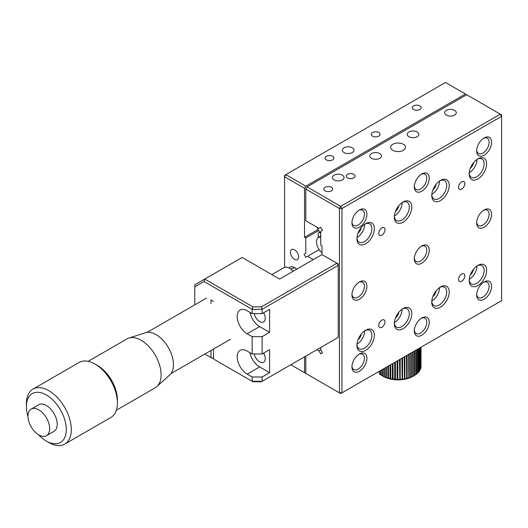 <?xml version="1.0" encoding="UTF-8"?>
<svg xmlns="http://www.w3.org/2000/svg" width="528" height="528" viewBox="0 0 528 528"><rect width="100%" height="100%" fill="white"/><g stroke="black" fill="none" stroke-linecap="round" stroke-linejoin="round"><path stroke-width="0.79" d="M263.604 312.781A7.94 4.58 60 0 1 265.247 318.311A7.94 4.58 60 0 1 263.604 321.948A7.94 4.58 60 0 1 254.219 313.632M263.604 353.107A7.94 4.58 60 0 1 265.247 358.637A7.94 4.58 60 0 1 263.604 362.274A7.94 4.58 60 0 1 254.219 353.958M262.132 376.999L252.153 376.999L252.153 381.322L262.132 381.322L262.132 376.999L269.61 372.682L269.61 349.635L262.132 353.958L262.132 336.679L252.153 336.679L247.163 333.795A14.111 8.144 -120 0 1 237.943 321.361A14.111 8.144 -120 0 1 240.108 310.055A14.111 8.144 -120 0 1 247.163 310.754L252.153 313.632L252.153 309.316L262.132 309.316L338.21 265.386L338.21 337.399L261.4 381.744L252.879 381.744L213.484 359L213.484 349.048M305.785 356.116L305.785 373.402L340.705 393.565L341.953 392.845L341.953 208.501L501.6 116.325L501.6 300.676L341.953 392.845L339.458 392.845L339.458 208.501L305.785 189.057L305.785 220.744L318.985 228.367L320.747 227.344L322.516 230.399L320.747 231.416L320.747 245.223L321.994 245.942L321.994 254.588L338.21 263.947L338.21 265.386L336.963 263.228L261.4 306.854L262.132 309.316L262.132 313.632L269.61 309.316L269.61 332.356L262.132 336.679M252.153 313.632L262.132 313.632M249.975 312.378A14.111 8.144 -120 0 0 259.637 326.594L269.61 332.356M262.132 353.958L252.153 353.958L252.153 336.679M252.153 376.999L247.163 374.121A14.111 8.144 -120 0 1 237.943 361.687A14.111 8.144 -120 0 1 240.108 350.381A14.111 8.144 -120 0 1 247.163 351.08L252.153 353.958M249.975 352.704A14.111 8.144 -120 0 0 259.637 366.92L269.61 372.682M321.994 254.588L279.589 279.068L242.174 257.466L204.758 279.068L252.879 306.854L261.4 306.854M210.995 350.493L210.995 357.562L204.871 354.024M210.995 303.554L210.995 300.016L213.484 301.455M194.779 304.861L194.779 286.869L204.026 281.53L252.153 309.316L252.879 306.854M194.779 286.869L194.779 284.83L204.758 279.068L204.026 281.53M210.995 357.562L212.236 358.281L213.484 357.562M321.994 252.76A9.57 5.524 60 0 1 316.477 241.897A9.57 5.524 60 0 1 318.173 237.699A9.57 5.524 60 0 1 320.747 237.098M318.252 237.64L318.252 233.013L319.156 232.492L320.747 233.416M318.173 237.699L320.503 235.996A9.88 5.702 60 0 1 320.747 235.838M319.156 232.492L319.81 232.115M156.895 386.562L169.798 374.873A24.519 14.157 -120 0 0 171.686 354.875A24.519 14.157 -120 0 0 156.116 334.66A24.519 14.157 -120 0 0 145.464 332.732L128.891 338.059A28.222 16.295 60 0 1 141.148 340.276A28.222 16.295 60 0 1 159.073 363.548A28.222 16.295 60 0 1 156.895 386.562A28.222 16.295 60 0 1 155.258 387.763L116.384 410.203M27.971 416.394A28.222 16.295 60 0 1 26.4 406.527L26.4 403.643A31.753 18.328 60 0 1 32.974 389.11L79.121 362.465A31.753 18.328 60 0 1 95 364.036L97.495 365.482A28.222 16.295 60 0 1 117.447 400.046L117.447 402.923A31.753 18.328 60 0 1 110.873 417.457L64.726 444.101A31.753 18.328 60 0 1 48.853 442.53L46.358 441.091A28.222 16.295 60 0 1 38.597 434.795M95 364.036A31.753 18.328 60 0 1 95 364.043A31.753 18.328 60 0 1 117.447 402.923M293.119 271.26A11.464 6.62 -120 0 0 289.568 268.27A11.464 6.62 -120 0 0 283.833 267.703L271.867 274.613M32.974 389.11A31.753 18.328 60 0 1 48.853 390.68A31.753 18.328 60 0 1 69.59 418.658A31.753 18.328 60 0 1 64.726 444.101M26.4 406.527A28.222 16.295 60 0 1 46.358 395.003A28.222 16.295 60 0 1 66.31 429.568A28.222 16.295 60 0 1 46.358 441.091L48.853 442.53M46.49 435.686L54.028 431.336A15.345 8.857 -120 0 0 56.384 419.041A15.345 8.857 -120 0 0 46.358 405.517A15.345 8.857 -120 0 0 38.683 404.758L31.145 409.108A15.345 8.857 60 0 1 38.821 409.867A15.345 8.857 60 0 1 48.847 423.39A15.345 8.857 60 0 1 46.49 435.686A15.345 8.857 60 0 1 38.821 434.927A15.345 8.857 60 0 1 28.796 421.403A15.345 8.857 60 0 1 31.145 409.108M88.163 361.324L127.037 338.877A28.222 16.295 60 0 1 128.891 338.059M458.568 187.255A4.409 2.548 120 0 0 459.485 189.275A4.409 2.548 120 0 0 462.884 188.093A4.409 2.548 120 0 0 464.805 183.658A4.409 2.548 120 0 0 463.894 181.639A4.409 2.548 120 0 0 460.495 182.82A4.409 2.548 120 0 0 458.568 187.255M378.748 233.343A4.409 2.548 120 0 0 379.658 235.363A4.409 2.548 120 0 0 383.057 234.181A4.409 2.548 120 0 0 384.985 229.739A4.409 2.548 120 0 0 384.067 227.726A4.409 2.548 120 0 0 380.668 228.908A4.409 2.548 120 0 0 378.748 233.343M378.748 325.519A4.409 2.548 120 0 0 379.658 327.532A4.409 2.548 120 0 0 383.057 326.35A4.409 2.548 120 0 0 384.985 321.915A4.409 2.548 120 0 0 384.067 319.895A4.409 2.548 120 0 0 380.668 321.077A4.409 2.548 120 0 0 378.748 325.519M458.568 279.431A4.409 2.548 120 0 0 459.485 281.45A4.409 2.548 120 0 0 462.884 280.269A4.409 2.548 120 0 0 464.805 275.827A4.409 2.548 120 0 0 463.894 273.808A4.409 2.548 120 0 0 460.495 274.989A4.409 2.548 120 0 0 458.568 279.431M476.685 294.142A8.818 5.089 120 0 0 478.48 297.508A8.818 5.089 120 0 0 482.889 297.073A8.818 5.089 120 0 0 489.126 286.268A8.818 5.089 120 0 0 487.298 282.236A8.818 5.089 120 0 0 483.49 282.361M484.136 281.952L484.136 281.952A10.586 6.112 120 0 0 476.652 294.914A10.586 6.112 120 0 0 484.136 299.231A10.586 6.112 120 0 0 491.621 286.268A10.586 6.112 120 0 0 484.136 281.952M414.322 330.145A8.818 5.089 120 0 0 416.117 333.511A8.818 5.089 120 0 0 420.532 333.076A8.818 5.089 120 0 0 426.763 322.278A8.818 5.089 120 0 0 424.941 318.239A8.818 5.089 120 0 0 421.126 318.364M421.773 317.955L421.78 317.955A10.586 6.112 120 0 0 421.773 317.955A10.586 6.112 120 0 0 414.295 330.917A10.586 6.112 120 0 0 421.78 335.234A10.586 6.112 120 0 0 429.257 322.278A10.586 6.112 120 0 0 421.78 317.955M351.958 366.148A8.818 5.089 120 0 0 353.76 369.521A8.818 5.089 120 0 0 358.169 369.079A8.818 5.089 120 0 0 364.406 358.281A8.818 5.089 120 0 0 362.578 354.242A8.818 5.089 120 0 0 358.763 354.367M359.416 353.958L359.416 353.958A10.586 6.112 120 0 0 351.932 366.92A10.586 6.112 120 0 0 359.416 371.243A10.586 6.112 120 0 0 366.901 358.281A10.586 6.112 120 0 0 359.416 353.958M351.932 294.908A10.586 6.112 120 0 0 359.416 299.231A10.586 6.112 120 0 0 366.901 286.268A10.586 6.112 120 0 0 359.416 281.952A10.586 6.112 120 0 0 351.932 294.908M351.958 294.142A8.818 5.089 120 0 0 353.76 297.508A8.818 5.089 120 0 0 360.551 295.145A8.818 5.089 120 0 0 364.406 286.268A8.818 5.089 120 0 0 362.578 282.229A8.818 5.089 120 0 0 358.763 282.361M414.322 258.139A8.818 5.089 120 0 0 416.117 261.505A8.818 5.089 120 0 0 420.532 261.063A8.818 5.089 120 0 0 426.763 250.265A8.818 5.089 120 0 0 424.941 246.226A8.818 5.089 120 0 0 421.126 246.352M421.773 245.942L421.78 245.942A10.586 6.112 120 0 0 421.773 245.942A10.586 6.112 120 0 0 414.295 258.905A10.586 6.112 120 0 0 421.78 263.228A10.586 6.112 120 0 0 429.257 250.265A10.586 6.112 120 0 0 421.78 245.942M476.685 222.13A8.818 5.089 120 0 0 478.48 225.496A8.818 5.089 120 0 0 482.889 225.06A8.818 5.089 120 0 0 489.126 214.262A8.818 5.089 120 0 0 487.298 210.223A8.818 5.089 120 0 0 483.49 210.349M484.136 209.939L484.136 209.939A10.586 6.112 120 0 0 476.652 222.902A10.586 6.112 120 0 0 484.136 227.225A10.586 6.112 120 0 0 491.621 214.262A10.586 6.112 120 0 0 484.136 209.939M476.685 150.124A8.818 5.089 120 0 0 478.48 153.49A8.818 5.089 120 0 0 482.889 153.054A8.818 5.089 120 0 0 489.126 142.25A8.818 5.089 120 0 0 487.298 138.211A8.818 5.089 120 0 0 483.49 138.336M484.136 137.927L484.136 137.927A10.586 6.112 120 0 0 476.652 150.889A10.586 6.112 120 0 0 484.136 155.212A10.586 6.112 120 0 0 491.621 142.25A10.586 6.112 120 0 0 484.136 137.927M414.322 186.127A8.818 5.089 120 0 0 416.117 189.493A8.818 5.089 120 0 0 420.532 189.057A8.818 5.089 120 0 0 426.763 178.253A8.818 5.089 120 0 0 424.941 174.22A8.818 5.089 120 0 0 421.126 174.346M421.773 173.936L421.78 173.936A10.586 6.112 120 0 0 421.773 173.936A10.586 6.112 120 0 0 414.295 186.899A10.586 6.112 120 0 0 421.78 191.215A10.586 6.112 120 0 0 429.257 178.253A10.586 6.112 120 0 0 421.78 173.936M351.958 222.13A8.818 5.089 120 0 0 353.76 225.496A8.818 5.089 120 0 0 358.169 225.06A8.818 5.089 120 0 0 364.406 214.262A8.818 5.089 120 0 0 362.578 210.223A8.818 5.089 120 0 0 358.763 210.349M359.416 209.939L359.416 209.939A10.586 6.112 120 0 0 351.932 222.902A10.586 6.112 120 0 0 359.416 227.218A10.586 6.112 120 0 0 366.901 214.262A10.586 6.112 120 0 0 359.416 209.939M356.941 237.983A10.586 6.112 120 0 0 359.113 242.147A10.586 6.112 120 0 0 364.406 241.626A10.586 6.112 120 0 0 371.884 228.664A10.586 6.112 120 0 0 369.692 223.819A10.586 6.112 120 0 0 365 224.024M365.653 223.621L365.653 223.621A12.349 7.128 120 0 0 356.921 238.742A12.349 7.128 120 0 0 365.653 243.784A12.349 7.128 120 0 0 374.378 228.664A12.349 7.128 120 0 0 365.653 223.621M394.337 217.14A12.349 7.128 120 0 0 403.069 222.182A12.349 7.128 120 0 0 411.8 207.062A12.349 7.128 120 0 0 403.069 202.019A12.349 7.128 120 0 0 394.337 217.14M394.363 216.381A10.586 6.112 120 0 0 396.528 220.546A10.586 6.112 120 0 0 404.686 217.708A10.586 6.112 120 0 0 409.306 207.062A10.586 6.112 120 0 0 407.114 202.211A10.586 6.112 120 0 0 402.422 202.422M431.779 194.773A10.586 6.112 120 0 0 433.943 198.944A10.586 6.112 120 0 0 439.237 198.416A10.586 6.112 120 0 0 446.721 185.453A10.586 6.112 120 0 0 444.53 180.609A10.586 6.112 120 0 0 439.837 180.82M440.484 180.418L440.484 180.418A12.349 7.128 120 0 0 431.752 195.538A12.349 7.128 120 0 0 440.484 200.581A12.349 7.128 120 0 0 449.216 185.453A12.349 7.128 120 0 0 440.484 180.418M469.194 173.171A10.586 6.112 120 0 0 471.365 177.342A10.586 6.112 120 0 0 476.652 176.814A10.586 6.112 120 0 0 484.136 163.852A10.586 6.112 120 0 0 481.945 159.007A10.586 6.112 120 0 0 477.253 159.212M477.899 158.816L477.899 158.816A12.349 7.128 120 0 0 469.174 173.936A12.349 7.128 120 0 0 477.899 178.972A12.349 7.128 120 0 0 486.631 163.852A12.349 7.128 120 0 0 477.899 158.816M469.194 279.748A10.586 6.112 120 0 0 471.365 283.912A10.586 6.112 120 0 0 476.652 283.391A10.586 6.112 120 0 0 484.136 270.428A10.586 6.112 120 0 0 481.945 265.584A10.586 6.112 120 0 0 477.253 265.789M477.899 265.386L477.899 265.386A12.349 7.128 120 0 0 469.174 280.507A12.349 7.128 120 0 0 477.899 285.549A12.349 7.128 120 0 0 486.631 270.428A12.349 7.128 120 0 0 477.899 265.386M431.779 301.349A10.586 6.112 120 0 0 433.943 305.514A10.586 6.112 120 0 0 439.237 304.993A10.586 6.112 120 0 0 446.721 292.03A10.586 6.112 120 0 0 444.53 287.186A10.586 6.112 120 0 0 439.837 287.39M440.484 286.988L440.484 286.988A12.349 7.128 120 0 0 431.752 302.115A12.349 7.128 120 0 0 440.484 307.151A12.349 7.128 120 0 0 449.216 292.03A12.349 7.128 120 0 0 440.484 286.988M394.337 323.717A12.349 7.128 120 0 0 403.069 328.753A12.349 7.128 120 0 0 411.8 313.632A12.349 7.128 120 0 0 403.069 308.59A12.349 7.128 120 0 0 394.337 323.717M394.363 322.951A10.586 6.112 120 0 0 396.528 327.122A10.586 6.112 120 0 0 404.686 324.284A10.586 6.112 120 0 0 409.306 313.632A10.586 6.112 120 0 0 407.114 308.788A10.586 6.112 120 0 0 402.422 308.992M356.941 344.553A10.586 6.112 120 0 0 359.113 348.724A10.586 6.112 120 0 0 364.406 348.196A10.586 6.112 120 0 0 371.884 335.234A10.586 6.112 120 0 0 369.692 330.389A10.586 6.112 120 0 0 365 330.594M365.653 330.198L365.653 330.198A12.349 7.128 120 0 0 356.921 345.319A12.349 7.128 120 0 0 365.653 350.361A12.349 7.128 120 0 0 374.378 335.234A12.349 7.128 120 0 0 365.653 330.198M356.974 237.554A10.586 6.112 120 0 0 364.65 224.486A10.586 6.112 120 0 0 364.65 224.261M394.396 215.952A10.586 6.112 120 0 0 402.072 202.884A10.586 6.112 120 0 0 402.065 202.66M431.812 194.35A10.586 6.112 120 0 0 439.487 181.282A10.586 6.112 120 0 0 439.487 181.058M469.227 172.748A10.586 6.112 120 0 0 476.903 159.674A10.586 6.112 120 0 0 476.903 159.456M469.227 279.319A10.586 6.112 120 0 0 476.903 266.251A10.586 6.112 120 0 0 476.903 266.033M431.812 300.927A10.586 6.112 120 0 0 439.487 287.852A10.586 6.112 120 0 0 439.487 287.635M394.396 322.529A10.586 6.112 120 0 0 402.072 309.454A10.586 6.112 120 0 0 402.065 309.236M356.974 344.131A10.586 6.112 120 0 0 364.65 331.063A10.586 6.112 120 0 0 364.65 330.838M361.31 227.456A5.999 3.465 -60 0 1 358.076 233.066M398.732 205.854A5.999 3.465 -60 0 1 395.492 211.464M436.148 184.252A5.999 3.465 -60 0 1 432.907 189.862M473.563 162.65A5.999 3.465 -60 0 1 470.323 168.26M361.31 334.033A5.999 3.465 -60 0 1 358.076 339.643M398.732 312.431A5.999 3.465 -60 0 1 395.492 318.041M436.148 290.829A5.999 3.465 -60 0 1 432.907 296.439M473.563 269.227A5.999 3.465 -60 0 1 470.323 274.831M342.329 175.157A5.821 3.359 0 0 0 335.986 174.431A5.821 3.359 0 0 0 332.389 177.533A5.821 3.359 0 0 0 334.099 179.909A5.821 3.359 0 0 0 340.441 180.642A5.821 3.359 0 0 0 344.032 177.533A5.821 3.359 0 0 0 342.329 175.157M379.744 153.556A5.821 3.359 0 0 0 373.402 152.83A5.821 3.359 0 0 0 369.811 155.932A5.821 3.359 0 0 0 371.514 158.308A5.821 3.359 0 0 0 377.857 159.04A5.821 3.359 0 0 0 381.447 155.932A5.821 3.359 0 0 0 379.744 153.556M417.16 131.954A5.821 3.359 0 0 0 410.817 131.228A5.821 3.359 0 0 0 407.227 134.33A5.821 3.359 0 0 0 408.929 136.706A5.821 3.359 0 0 0 415.272 137.438A5.821 3.359 0 0 0 418.869 134.33A5.821 3.359 0 0 0 417.16 131.954M454.582 110.352A5.821 3.359 0 0 0 448.239 109.626A5.821 3.359 0 0 0 444.642 112.728A5.821 3.359 0 0 0 446.351 115.104A5.821 3.359 0 0 0 452.694 115.83A5.821 3.359 0 0 0 456.284 112.728A5.821 3.359 0 0 0 454.582 110.352M331.353 187.255A4.409 2.548 0 0 0 326.548 186.707A4.409 2.548 0 0 0 323.822 189.057A4.409 2.548 0 0 0 325.116 190.859A4.409 2.548 0 0 0 329.921 191.407A4.409 2.548 0 0 0 332.647 189.057A4.409 2.548 0 0 0 331.353 187.255M353.8 174.293A4.409 2.548 0 0 0 348.995 173.745A4.409 2.548 0 0 0 346.276 176.095A4.409 2.548 0 0 0 347.569 177.896A4.409 2.548 0 0 0 352.374 178.451A4.409 2.548 0 0 0 355.093 176.095A4.409 2.548 0 0 0 353.8 174.293M403.319 144.269A7.405 4.277 0 0 0 395.248 143.339A7.405 4.277 0 0 0 390.674 147.292A7.405 4.277 0 0 0 392.839 150.315A7.405 4.277 0 0 0 400.917 151.246A7.405 4.277 0 0 0 405.491 147.292A7.405 4.277 0 0 0 403.319 144.269M339.458 208.501L341.953 208.501L340.705 206.336L500.353 114.167L501.6 116.325L501.6 114.886L466.679 94.723L307.032 186.899L340.705 206.336L339.458 208.501M320.747 347.477L320.747 349.76L318.985 350.783L320.747 353.833L322.516 352.816L320.747 349.76M317.005 349.642L318.985 350.783M305.785 189.057L307.032 186.899M414.929 350.711L414.929 375.184L414.44 375.474A22.928 13.24 180 0 1 414.295 375.566L413.048 376.286A21.166 12.223 180 0 1 383.11 376.286L381.863 375.566A22.928 13.24 180 0 1 380.846 374.939L380.846 370.385M380.886 374.939L380.398 374.636L380.398 370.649M379.361 371.25L379.361 373.85A22.928 13.24 0 0 0 380.398 374.636M409.292 353.965L409.292 377.751L408.824 377.956L408.824 354.235M410.843 353.074L410.751 377.236A22.928 13.24 180 0 1 409.292 377.751M410.751 377.236L410.751 353.12M408.824 377.956L408.685 354.314M411.325 352.796L411.325 377.012L410.843 377.243M407.141 355.205L407.141 378.365L406.692 378.536L406.692 355.469M408.685 377.936A22.928 13.24 180 0 1 407.141 378.365M412.718 351.985L412.718 376.411L412.685 352.011M412.685 376.411A22.928 13.24 180 0 1 411.325 377.012M406.692 378.536L406.501 355.575M413.206 351.707L413.206 376.147L412.718 376.411M404.89 356.506L404.89 378.84L404.461 378.992L404.461 356.756M406.501 378.517A22.928 13.24 180 0 1 404.89 378.84M414.447 375.474L414.447 350.988M414.295 375.566A22.928 13.24 180 0 1 413.206 376.147M404.461 378.992L404.23 356.888M402.567 357.852L402.567 379.183L402.164 379.309L402.164 358.083M404.23 378.959A22.928 13.24 180 0 1 402.567 379.183M414.929 375.184A22.928 13.24 180 0 0 416.038 374.431L416.038 350.071M402.164 379.309L401.887 358.241M416.46 349.826L416.46 374.114L415.978 374.438M400.191 359.218L400.191 379.388L399.821 379.487L399.821 359.436M401.887 379.256A22.928 13.24 180 0 1 400.191 379.388M416.46 374.114A22.928 13.24 180 0 0 417.43 373.303L417.43 349.265M399.821 379.487L399.498 359.621M417.793 349.061L417.793 372.966L417.318 373.316M397.795 360.604L397.795 379.441L397.459 379.52L397.459 360.802M399.498 379.414A22.928 13.24 180 0 1 397.795 379.441M417.793 372.966A22.928 13.24 180 0 0 418.612 372.095L418.612 348.586M397.459 379.52L397.102 379.427L397.102 361.007M418.909 348.414L418.909 371.738L418.447 372.115M395.399 361.99L395.399 379.348L395.102 362.162M397.102 379.427A22.928 13.24 180 0 1 395.399 379.348M418.909 371.738A22.928 13.24 180 0 0 419.562 370.828L419.562 348.038M395.102 379.408L394.713 379.295L394.713 362.386M419.8 347.899L419.8 370.451L419.357 370.854M393.03 363.356L393.03 379.117L392.779 363.502M394.713 379.295A22.928 13.24 180 0 1 393.03 379.117M419.8 370.451A22.928 13.24 180 0 0 420.281 369.501L420.281 347.622M392.779 379.157L392.357 379.025L392.357 363.746M420.446 347.53L420.446 369.118L420.031 369.547M390.72 364.69L390.72 378.741L390.509 364.808M392.357 379.025A22.928 13.24 180 0 1 390.72 378.741M420.446 369.118A22.928 13.24 180 0 0 420.763 368.148L420.763 347.345M390.509 378.767L390.067 378.609L390.067 365.066M420.849 347.292L420.849 367.752L420.466 368.207M388.489 365.977L388.489 378.226L388.331 366.069M390.067 378.609A22.928 13.24 180 0 1 388.489 378.226M420.849 367.752A22.928 13.24 180 0 0 420.988 366.769L420.988 347.213M388.331 378.246L387.869 378.055L387.869 366.333M421.007 366.036A22.928 13.24 180 0 1 421.007 366.201L421.007 347.2L421.007 366.366L420.651 366.848M386.364 367.204L386.364 377.586L386.252 367.27M387.869 378.055A22.928 13.24 180 0 1 386.364 377.586M386.252 377.593L385.777 377.375L385.777 367.541M384.371 368.353L384.371 376.814L384.305 368.392M385.777 377.375A22.928 13.24 180 0 1 384.371 376.814M384.305 376.82L383.823 376.57L383.823 368.669M382.523 369.422L382.523 375.929L382.51 369.428M383.823 376.57A22.928 13.24 180 0 1 382.523 375.929M382.51 375.929L382.021 375.652L382.021 369.712M382.021 375.652A22.928 13.24 180 0 1 381.863 375.566L383.11 376.286M379.361 371.752L378.147 371.95M378.748 136.132A4.409 2.548 0 0 0 380.041 134.33A4.409 2.548 0 0 0 377.315 131.98A4.409 2.548 0 0 0 372.511 132.528A4.409 2.548 0 0 0 371.217 134.33A4.409 2.548 0 0 0 373.943 136.679A4.409 2.548 0 0 0 378.748 136.132M294.558 259.34A5.821 3.359 60 0 1 290.756 254.212A5.821 3.359 60 0 1 291.647 249.546A5.821 3.359 60 0 1 294.558 249.836A5.821 3.359 60 0 1 298.36 254.965A5.821 3.359 60 0 1 297.469 259.624A5.821 3.359 60 0 1 294.558 259.34M289.153 268.039A8.818 5.089 60 0 1 290.149 267.109A8.818 5.089 60 0 1 294.558 267.551A8.818 5.089 -120 0 0 294.558 267.696M332.6 159.892A4.409 2.548 0 0 0 333.887 158.09A4.409 2.548 0 0 0 331.168 155.74A4.409 2.548 0 0 0 326.363 156.295A4.409 2.548 0 0 0 325.07 158.09A4.409 2.548 0 0 0 327.796 160.446A4.409 2.548 0 0 0 332.6 159.892M419.905 109.487A4.409 2.548 0 0 0 421.199 107.686A4.409 2.548 0 0 0 418.473 105.336A4.409 2.548 0 0 0 413.668 105.884A4.409 2.548 0 0 0 412.375 107.686A4.409 2.548 0 0 0 415.1 110.042A4.409 2.548 0 0 0 419.905 109.487M352.308 152.546A5.821 3.359 0 0 0 354.011 150.17A5.821 3.359 0 0 0 350.414 147.068A5.821 3.359 0 0 0 344.071 147.794A5.821 3.359 0 0 0 342.368 150.17A5.821 3.359 0 0 0 345.959 153.278A5.821 3.359 0 0 0 352.308 152.546M284.579 267.373L284.579 175.375L445.474 82.48L465.432 94.004L305.785 186.179L285.826 174.656L284.579 176.814L304.537 188.338L305.785 186.179M313.269 259.624L307.547 256.324L305.785 257.341L304.016 254.285L305.785 253.268L305.785 238.022L304.537 237.303L304.537 188.338M290.816 364.762L304.537 372.682L304.537 356.842M294.558 267.551A8.818 5.089 60 0 1 296.677 269.201M318.1 229.469L304.537 237.303M465.432 94.004L466.679 94.723M305.785 373.402L304.537 372.682M304.016 254.285L305.785 253.268M305.785 238.022L318.714 230.558M307.547 256.324L319.136 249.632M320.747 233.191A9.57 5.524 60 0 1 317.176 227.317M247.163 333.795L259.637 326.594M247.163 374.121L259.637 366.92M290.578 268.924L294.809 267.696M230.38 339.299L170.94 373.613M97.495 365.482L95 364.043M206.567 298.049L147.127 332.369"/></g></svg>
